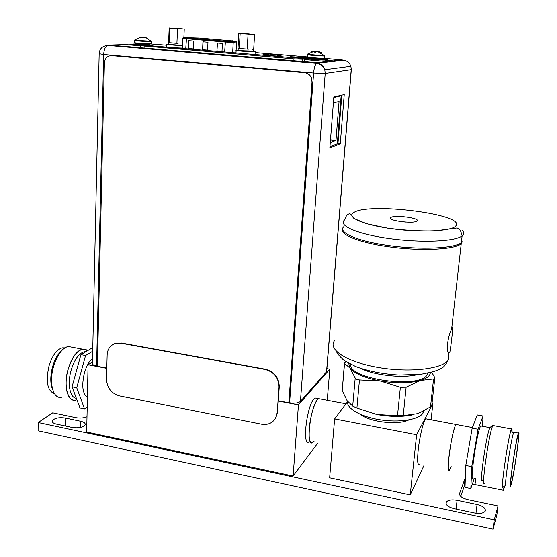 <?xml version="1.0" encoding="UTF-8"?>
<svg xmlns="http://www.w3.org/2000/svg" width="557" height="557" viewBox="0 0 557 557"><rect width="100%" height="100%" fill="white"/><g stroke="black" fill="none" stroke-linecap="round" stroke-linejoin="round"><path stroke-width="0.84" d="M431.097 419.79L432.873 403.574L432.03 403.414M347.477 401.848L334.632 418.913L329.64 477.822L410.237 494.853L416.636 434.738L334.632 418.913M432.873 403.574L431.933 405.378M431.696 405.83L416.636 434.738M360.316 414.317C369.611 422.102 398.095 425.423 408.859 419.901M424.149 465.088L410.237 494.853M426.92 419.003L425.708 418.773C423.487 420.737 419.512 437.21 418.168 450.293C417.172 460.757 417.562 465.367 419.337 464.12M312.665 442.62C305.675 447.828 310.158 407.39 317.469 399.752L318.66 398.68L320.721 399.063L318.66 398.68C315.13 400.323 310.158 416.044 309.267 428.786C308.675 438.986 309.81 443.595 312.665 442.62L314.057 441.318M425.708 418.773L455.995 424.462C454.164 426.516 450.474 443.205 449.005 456.385C447.884 466.926 448.058 471.528 449.513 470.205L451.156 466.265M423.167 411.122L422.93 413.28L424.016 410.69M422.93 413.28C418.516 419.811 398.875 422.874 379.616 419.713C360.33 416.629 346.196 408.218 347.54 401.339M346.008 361.765L344.477 362.913L344.553 363.498L350.005 368.052L355.491 378.586L357.058 379.658L359.46 379.93L356.919 408.079L376.831 414.499C390.833 416.977 403.184 417.005 413.886 414.582M376.831 414.499L397.496 415.724L403.219 415.613L416.775 413.76L420.751 412.25L430.512 406.833L431.779 405.726L431.856 405.016M344.553 363.498L342.221 390.589L347.136 400.755L352.699 406.116L356.919 408.079M359.46 379.93L380.041 380.918L400.365 387.282L406.13 387.206L420.298 380.473L434.725 378.802L434.585 377.235L431.675 372.167M348.682 363.31L350.005 368.052C354.565 373.615 364.577 377.904 380.041 380.918C395.895 383.529 409.318 383.376 420.298 380.473C426.787 378.488 430.143 375.836 430.38 372.515M342.221 390.589L344.435 363.429M428.034 373.065L427.038 375.056C418.697 389.099 347.84 378.899 350.778 364.382M417.186 374.68C402.057 378.475 373.803 375.23 360.365 368.233M401.089 221.658L406.074 222.118M448.928 353.054L449.757 352.49C450.912 348.09 453.44 323.241 452.757 327.105L451.595 329.354C447.724 335.739 445.823 352.839 448.928 353.054L448.107 360.393L449.012 359.056M417.019 220.99L416.942 221.059C413.774 224.116 386.273 220.447 390.756 217.592L390.756 217.592C393.827 214.584 420.848 218.052 417.019 220.99M462.233 241.724L461.349 242.601C454.658 248.513 420.277 250.079 388.41 245.512C356.459 241.021 337.082 232.095 344.017 226.511M462.094 242.908L461.217 243.792C454.811 249.39 423.78 251.221 393.103 247.378C362.377 243.604 340.438 235.374 342.646 229.477M106.812 368.323L88.076 364.751L86.69 432.037L293.114 476.026L317.434 443.574M293.114 476.026L298.455 404.904L329.821 369.145L326.903 368.63M327.251 400.288L329.821 369.145M309.121 441.903C302.047 447.09 306.51 406.694 313.897 399.077L315.102 398.011L317.191 398.401M278.27 401.047L298.455 404.904M88.076 364.751L92.483 362.015M326.75 370.558L326.541 371.749L300.432 401.416C298.357 403.115 294.744 403.581 289.605 402.815L288.846 402.669L312.122 81.976L311.537 78.043C310.179 74.875 307.875 73.071 304.63 72.647L111.72 55.651C107.369 55.763 104.918 58.255 104.382 63.122L97.419 366.283L106.819 368.073M289.605 402.815L313.605 73.009L325.211 73.42L324.801 69.743C323.429 65.9 320.825 63.721 316.989 63.199L316.508 63.394C315.046 64.779 314.078 67.982 313.605 73.009L103.672 54.509C103.95 49.803 105.176 46.83 107.348 45.597C102.321 45.994 99.592 48.703 99.174 53.723L103.672 54.509L96.584 366.005C93.325 365.295 91.954 364.285 92.462 362.976L99.167 53.904M96.584 366.005L97.419 366.165M135.567 47.777L133.729 47.846M171.549 50.889L172.106 51.105M265.299 58.805L266.733 59.16M292.474 57.287L292.641 57.267C294.744 57.037 307.095 57.963 306.97 58.346M279.948 56.16L277.351 55.784M268.189 55.171L265.668 55.206M109.994 45.382L104.995 45.897M326.66 371.589L351.328 69.625L350.854 66.283L324.801 69.743C323.234 65.97 320.47 63.853 316.508 63.394L108.086 45.437L316.989 63.199L343.683 60.302C347.22 60.776 349.608 62.767 350.854 66.283L351.335 69.437M343.913 60.323L342.332 60.191M333.845 97.002L329.862 147.946L340.278 143.803L344.24 94.613L333.845 97.002M329.96 146.707L337.967 143.553L341.831 95.163M340.278 143.803L337.967 143.553M277.198 54.69L268.342 53.987L277.198 54.69M337.319 143.803L341.149 95.846L333.796 97.545M339.526 95.693L341.149 95.846M330.273 142.703L335.975 140.538L339.074 101.513L333.378 102.934M335.975 140.538L330.489 139.946M186.672 38.05L184.235 37.66L199.03 38.043L235.514 41.155L231.907 41.538L225.634 41.225L186.665 38.085M217.341 42.993L222.403 43.411L221.999 51.355L216.945 50.924L217.341 42.993M188.705 40.64L193.676 41.044L193.328 48.925L188.363 48.501L188.705 40.64M202.957 41.81L207.977 42.221L207.594 50.13L202.588 49.705L202.957 41.81M216.945 50.924L217.488 43M221.999 51.335L217.091 50.917M188.363 48.501L188.858 40.654M193.328 48.905L188.517 48.494M202.588 49.705L203.11 41.824M207.601 50.116L202.741 49.698M260.237 58.374L258.817 58.485M250.922 57.58L247.719 57.538M169.934 28.135L175.894 28.149L184.242 29.02L169.934 28.135L169.377 42.708L168.632 42.311L169.182 27.85M172.907 28.142L180.851 28.706L172.907 28.142M169.237 42.638L168.764 42.381M178.122 43.369L169.377 42.708M175.566 43.216L170.72 42.819M182.431 45.444L168.541 44.33L168.611 42.513M177.502 28.72L176.917 43.328M184.242 29.02L183.88 37.632L225.488 41.225L232.269 41.566L235.869 41.183L199.176 38.036L183.88 37.632M180.022 47.986L176.472 47.909M180.593 28.734L172.482 28.142L180.593 28.734M240.144 33.594L238.821 33.26L245.303 33.538L254.563 34.485L240.144 33.594L239.329 48.473L238.013 48.027L238.821 33.26M242.713 33.559L250.901 34.151L242.803 33.664M239.092 48.396L238.243 48.104M248.38 49.162L239.329 48.473M245.804 49.009L240.735 48.591M253.324 51.084L242.984 50.791L238.124 50.081L238.222 48.236M254.563 34.485L253.7 49.315L252.544 49.288M248.06 34.207L247.217 49.127M250.747 34.186L242.399 33.559L250.747 34.186M140.232 45.785L125.743 44.574L110.244 45.033L111.247 45.249L111.233 45.653L110.001 45.096M111.233 45.653L314.287 62.913L317.441 63.038L327.335 61.966L327.37 61.555L312.999 60.344C307.213 59.829 304.679 59.439 305.403 59.181L306.002 59.126M305.967 59.529L306.037 58.603M342.325 60.302L333.406 61.312L325.699 60.664M263.997 54.969L268.202 55.039M277.351 55.644L281.633 56.153M308.501 58.109L290.733 57.044M326.743 59.801L323.478 59.383M166.627 45.208L149.659 43.864M333.406 61.312L333.434 60.908L342.353 59.954L323.631 58.283M307.227 56.918L255.148 52.581M333.434 60.908L325.734 60.26M111.247 45.249L314.315 62.481L317.469 62.607L327.37 61.555M153.516 46.029L152.36 45.813M173.102 47.575L175.72 47.888M237.15 53.047L242.184 53.375M277.351 55.254L282.037 56.132C278.799 56.459 260.523 54.997 263.28 54.635L268.258 54.642M308.467 57.705L290.002 56.71L305.87 58.464M308.592 57.761L308.578 57.949C306.343 58.234 320.936 59.418 323.171 59.133L327.488 59.745L325.873 59.815M288.846 402.669L312.024 81.99L311.44 78.057C310.075 74.889 307.77 73.085 304.526 72.661L111.72 55.651M278.291 400.782L288.749 402.781M274.121 420.263L275.785 418.015L277.483 412.333L279.273 386.704C278.987 377.569 274.378 371.742 265.445 369.2L121.301 343.015L114.888 343.544L112.876 344.553M119.435 395.902L261.574 424.197C267.715 425.158 272.366 423.188 275.527 418.293L277.233 412.612L279.022 386.962C278.73 377.827 274.121 371.985 265.181 369.444L120.953 343.23L114.533 343.76C109.938 345.737 107.48 349.462 107.146 354.92L106.526 379.408C107.104 387.971 111.407 393.472 119.435 395.902M166.661 44.351L166.571 46.67C164.58 46.934 176.13 47.958 182.32 48.062M182.424 45.577C176.228 45.458 164.67 44.449 166.668 44.198L168.548 44.135M250.009 51.223L241.404 50.652M236.189 50.492L235.896 52.943M253.073 51.237L254.779 51.787C251.325 52.066 233.522 50.666 236.203 50.332L238.361 50.269M302.569 59.223L293.205 58.833L140.253 45.667L152.799 45.966L299.485 58.276L304.477 59.042L302.569 59.223L302.451 60.908M151.26 43.578L150.55 43.759C146.846 43.919 132.524 42.833 134.655 42.555L134.717 40.501M146.86 38.189L143.915 37.27L140.392 37.918L140.949 37.027L139.925 37.159M140.392 37.918L141.039 37.89L141.06 37.361M141.046 37.702L142 37.758M140.977 37.089L143.79 37.277M145.231 37.5L147.633 38.252M142.397 37.465L142.411 37.006M149.951 44.825L151.574 45.409C147.361 45.611 130.992 44.358 133.429 44.031L135.623 43.954M133.339 45.214L133.429 44.184M324.668 58.067L324.48 58.248C321.883 58.576 304.763 57.19 307.387 56.87L307.541 54.732M321.138 52.442L317.643 51.404L316.223 51.634L315.742 52.24L314.273 52.121L314.754 51.516L314.336 51.14L311.544 51.787M314.273 52.121L314.754 51.516M320.721 52.372L321.34 52.449L321.104 52.797M314.726 51.857L315.986 51.905M314.099 51.133L315.332 51.07L315.283 52.184M315.332 51.07L316.808 51.502M318.179 51.481L321.298 52.421M323.234 59.355L325.56 59.996C322.6 60.386 303.043 58.791 306.051 58.408L308.32 58.339M325.754 59.968L325.664 61.2L324.07 61.277M459.518 494.254L459.622 493.37C459.281 496.036 462.066 498.139 467.984 499.664L498.021 505.944L494.233 519.855L38.161 422.526L52.72 412.821L75.87 417.659C80.041 418.377 83.759 418.077 87.01 416.747M459.622 493.37L465.353 477.6M65.246 418.015C58.945 417.186 54.642 418.063 52.351 420.653C51.857 422.171 53.214 423.32 56.438 424.1L72.25 427.463C78.551 428.305 82.833 427.435 85.089 424.873C85.604 423.285 84.198 422.088 80.862 421.294L65.246 418.015L65.127 425.952M457.109 500.297C451.762 499.378 448.162 499.956 446.317 502.031C445.356 504.781 447.946 506.988 454.08 508.652L474.383 512.969C479.716 513.902 483.302 513.352 485.126 511.312C486.08 508.45 483.399 506.181 477.071 504.489L457.109 500.297L456.065 509.077M498.021 505.944L496.844 515.009L493.029 529.15L38.092 430.798L38.161 422.526M460.688 496.322L464.211 486.484L465.248 477.836M504.649 486.066L503.507 490.285L472.371 484.089M465.081 485.377L464.211 486.484M494.233 519.855L493.029 529.15M504.001 486.505L503.507 490.285M61.576 397.259C53.228 399.522 48.661 382.972 53.542 366.597C57.162 355.074 61.987 348.362 68.017 346.461L82.269 349.114C76.372 351.049 71.63 357.817 68.045 369.409C63.213 385.876 67.613 402.467 75.773 400.149L76.922 399.808M72.814 347.352L68.017 346.461M72.473 347.29L68.365 346.524M87.728 350.611L85.179 349.142L82.269 349.114M87.588 350.687L86.405 349.838C79.359 347.61 73.266 354.141 68.128 369.444C63.045 386.662 68.219 403.567 76.866 399.661M85.882 351.704L84.003 351.815C78.648 353.584 74.353 359.738 71.108 370.28C67.174 383.822 69.952 397.99 76.351 398.276M92.796 347.589L80.925 354.656L72.055 386.809L79.985 407.989L84.567 408.929L87.205 407.09M92.72 351.23L85.569 355.526L76.727 387.735L84.567 408.929M87.4 397.482C82.547 393.806 81.531 385.702 84.344 373.169C86.342 366.255 89.078 361.312 92.566 358.353M54.495 393.75C47.415 390.93 45.577 381.684 48.995 366.005C52.274 355.603 56.668 349.552 62.175 347.847L64.306 348.243M64.828 347.874L62.175 347.847M61.437 350.833L61.117 351.119C57.475 354.572 54.628 359.766 52.588 366.701C50.116 376.254 50.193 384.038 52.818 390.053M76.727 387.735L72.055 386.809M85.569 355.526L80.925 354.656M512.022 431.536C512.148 428.625 511.946 427.769 511.403 428.953L510.873 430.505C507.455 441.311 500.116 493.996 502.957 487.222M518.407 433.095L517.954 434.537C515.002 444.709 508.263 493.189 510.832 485.704L511.423 483.727C514.536 472.134 520.886 426.223 518.407 433.095L513.728 432.225L513.255 433.659C510.414 442.912 503.988 487.967 505.895 485.203L502.769 487.354C500.562 490.487 507.65 440.74 510.853 430.652L510.985 430.213C511.792 427.685 512.134 428.117 512.008 431.515M493.648 425.645L492.834 425.492L492.207 427.024C488.134 437.941 480.907 491.344 484.562 483.267M492.91 425.506L493.579 425.632M482.446 480.078C479.055 487.361 485.579 439.041 489.352 429.064L490.264 427.24M481.506 426.084L480.649 425.924L480.023 427.316C475.991 437.21 469.544 485.412 473.192 478.205M482.515 426.272L483.051 415.988L478.087 429.245L471.758 466.641L470.832 488.586L474.306 478.428M478.087 429.245L472.162 428.131L465.784 465.45L465.011 487.389L470.832 488.586M471.758 466.641L465.784 465.45M483.051 415.988L477.314 414.937L472.162 428.131M472.392 427.539L455.995 424.462L455.334 425.687C451.184 434.307 445.711 476.353 449.513 470.205M511.695 481.721L511.256 483.225C508.625 491.775 514.877 446.31 517.683 436.591L518.198 435.031C520.203 430.317 514.459 471.431 511.695 481.721M513.728 432.225L514.264 432.323M400.365 387.282L397.496 415.724M406.13 387.206L403.219 415.613M433.541 379.122L430.512 406.833M355.206 378.071L352.699 406.116M461.349 242.601L462.108 235.855C460.117 228.161 459.017 228.969 457.123 227.973L435.337 230.897C420.319 231.252 404.34 230.333 387.4 228.133L366.443 223.698L353.911 218.49C351.627 214.765 350.033 213.22 349.128 213.853C347.735 214.549 346.865 213.93 344.56 219.98C337.626 225.383 357.051 234.093 389.065 238.528C421.001 243.033 455.431 241.578 462.108 235.855L462.985 234.998C464.169 233.474 463.821 231.844 461.948 230.111M455.751 226.003C466.898 214.25 367.105 201.836 353.479 212.767C346.134 217.321 363.644 225.028 392.56 228.843C421.412 232.729 451.741 231.197 455.751 226.003M334.541 340.626C327.551 349.155 346.043 361.695 376.915 367.223C407.696 372.87 441.235 369.368 448.107 360.393C443.866 367.864 442.55 367.55 439.717 369.214L433.806 371.54L421.176 374.241L399.369 375.042C382.833 374.074 368.254 371.234 355.631 366.513L344.08 360.47C339.603 356.376 337.034 353.312 336.372 351.279M133.415 44.664L128.59 44.811M326.541 371.749L351.209 69.646L325.211 73.42L300.432 401.416M185.739 48.731L186.511 38.057M225.488 41.225L186.456 38.071C183.873 37.556 182.626 37.66 182.731 38.377L225.16 42.033L232.951 42.423L236.579 41.935M235.869 41.183L236.53 41.921M236.572 42.026L236.119 50.353L236.572 42.026M236.112 50.464L235.98 52.866M232.673 52.671L233.223 42.297L232.506 41.552M236.572 41.914L233.223 42.297L232.756 41.831L225.439 41.239L224.638 51.996M193.209 37.73L193.168 38.579M198.981 39.053L199.03 38.043M232.575 40.765L232.541 41.476M302.221 57.183L302.193 57.58M342.318 59.961L342.283 60.351M317.469 62.607L317.441 63.038M314.315 62.481L314.287 62.913M121.301 343.015L120.953 343.23M144.131 46.266L144.082 47.881M293.205 58.833L293.086 60.518M304.289 59.07L304.171 60.741M151.26 43.711L151.33 41.531L150.627 41.58C146.923 41.712 132.587 40.633 134.724 40.376L134.843 39.874M140.998 37.138L134.822 39.895C134.272 40.215 147.152 41.134 150.446 41.016L150.529 40.731M149.353 43.766L150.028 44.247L149.422 44.295C146.254 44.435 134.035 43.502 135.852 43.265L135.908 42.903M135.852 43.376L135.845 43.571C134.028 43.815 146.24 44.748 149.408 44.609L150.014 44.56L149.965 44.114M135.804 43.676L135.525 44.059C133.485 44.609 148.935 45.5 149.659 45.159L150.021 44.442M149.91 44.957L150.724 45.166L149.944 45.277C146.226 45.444 132.176 44.323 135.476 44.121M324.654 58.227L324.654 55.951C322.057 56.25 304.923 54.878 307.548 54.579L307.659 54.064M314.461 51.216L307.645 54.078C306.9 54.44 321.292 55.568 324.237 55.373L323.937 55.046M322.628 58.283L323.192 58.805C320.964 59.084 306.364 57.9 308.599 57.622L308.634 57.267M308.515 58.074L308.216 58.45C306.148 59.265 326.757 60.247 323.102 59.627L323.255 58.617M323.178 59.508L323.735 59.843C321.152 60.17 304.582 58.777 308.105 58.527L308.139 58.527M80.862 421.294L80.751 427.344M477.071 504.489L475.977 513.248M475.017 484.465L475.72 478.714M315.102 398.011L346.001 403.811M430.805 372.403L432.58 373.622M434.725 378.802L431.779 405.726M427.24 373.232L427.038 375.056M390.756 217.592L390.659 218.636M461.217 243.792L451.595 329.354M449.492 352.86L448.462 352.685M452.757 327.105L451.859 326.966M268.328 54.064L268.147 55.463M277.351 54.677L277.351 56.083M182.724 38.461L182.306 48.445M236.133 50.478L236.008 52.859M253.428 49.308L253.317 51.209M342.353 59.954L342.325 60.351M114.888 343.544L114.533 343.76M255.197 51.745L255.071 53.883M140.204 47.275L140.246 45.792M304.359 60.713L304.477 59.042M151.33 41.531L147.125 38.273M146.519 38.001L144.402 37.34M152.374 45.347L152.353 45.932M324.828 55.93L317.455 51.418M52.337 421.83L52.351 420.653M446.101 503.876L446.317 502.031M464.406 486.087L465.325 478.442M87.045 351.007L86.405 349.838M84.003 351.815L85.284 352.059M61.117 351.119L61.778 350.534M511.403 428.953L492.834 425.492M490.244 427.254L493.14 425.235M489.937 427.658L480.649 425.924M510.692 482.898L511.256 483.225M513.373 433.255L510.985 430.213"/></g></svg>
